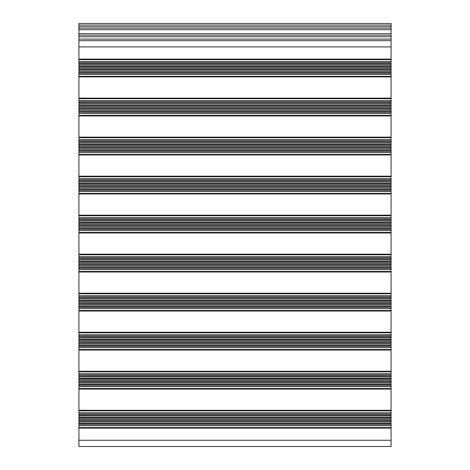 <?xml version="1.0" encoding="UTF-8"?>
<svg xmlns="http://www.w3.org/2000/svg" width="470" height="470" viewBox="0 0 470 470"><rect width="100%" height="100%" fill="white"/><g stroke="black" fill="none" stroke-linecap="round" stroke-linejoin="round"><path stroke-width="0.7" d="M391.087 215.184L391.087 446.5L78.913 446.5L78.913 40.673L391.087 40.673L391.087 215.184L78.913 215.184M391.087 25.063L78.913 25.063L78.913 23.5L391.087 23.5L391.087 40.673M78.913 25.063L78.913 28.182L391.087 28.182L78.913 28.182L78.913 35.209L391.087 35.209L78.913 35.209L78.913 40.673M391.087 184.516L78.913 184.516M391.087 185.621L78.913 185.621M391.087 183.412L78.913 183.412M391.087 182.859L78.913 182.859M391.087 181.355L78.913 181.355M391.087 180.803L78.913 180.803M391.087 179.699L78.913 179.699M391.087 178.594L78.913 178.594M391.087 176.714L78.913 176.714M391.087 176.162L78.913 176.162M391.087 154.953L78.913 154.953M391.087 154.401L78.913 154.401M391.087 152.521L78.913 152.521M391.087 151.416L78.913 151.416M391.087 150.312L78.913 150.312M391.087 149.76L78.913 149.76M391.087 148.256L78.913 148.256M391.087 147.703L78.913 147.703M391.087 146.599L78.913 146.599M391.087 145.494L78.913 145.494M391.087 144.39L78.913 144.39M391.087 143.838L78.913 143.838M391.087 142.334L78.913 142.334M391.087 141.781L78.913 141.781M391.087 140.677L78.913 140.677M391.087 139.572L78.913 139.572M391.087 137.692L78.913 137.692M391.087 137.14L78.913 137.14M391.087 115.931L78.913 115.931M391.087 115.379L78.913 115.379M391.087 113.499L78.913 113.499M391.087 112.395L78.913 112.395M391.087 111.29L78.913 111.29M391.087 110.738L78.913 110.738M391.087 109.234L78.913 109.234M391.087 108.682L78.913 108.682M391.087 107.577L78.913 107.577M391.087 106.473L78.913 106.473M391.087 105.368L78.913 105.368M391.087 104.816L78.913 104.816M391.087 103.312L78.913 103.312M391.087 102.76L78.913 102.76M391.087 101.655L78.913 101.655M391.087 100.551L78.913 100.551M391.087 98.671L78.913 98.671M391.087 98.118L78.913 98.118M391.087 76.91L78.913 76.91M391.087 76.357L78.913 76.357M391.087 74.472L78.913 74.472M391.087 73.373L78.913 73.373M391.087 72.268L78.913 72.268M391.087 71.716L78.913 71.716M391.087 70.212L78.913 70.212M391.087 69.66L78.913 69.66M391.087 68.555L78.913 68.555M391.087 67.451L78.913 67.451M391.087 66.346L78.913 66.346M391.087 65.794L78.913 65.794M391.087 64.29L78.913 64.29M391.087 63.738L78.913 63.738M391.087 62.633L78.913 62.633M391.087 61.529L78.913 61.529M391.087 59.643L78.913 59.643M391.087 59.097L78.913 59.097M391.087 46.912L78.913 46.912M391.087 39.11L78.913 39.11M391.087 36.766L78.913 36.766M391.087 33.646L78.913 33.646M391.087 29.745L78.913 29.745M391.087 26.62L78.913 26.62M391.087 425.673L78.913 425.673M391.087 424.569L78.913 424.569M391.087 419.751L78.913 419.751M391.087 418.653L78.913 418.653M391.087 413.835L78.913 413.835M391.087 412.731L78.913 412.731M391.087 386.651L78.913 386.651M391.087 385.547L78.913 385.547M391.087 380.729L78.913 380.729M391.087 379.625L78.913 379.625M391.087 374.813L78.913 374.813M391.087 373.709L78.913 373.709M391.087 347.63L78.913 347.63M391.087 346.525L78.913 346.525M391.087 341.708L78.913 341.708M391.087 340.603L78.913 340.603M391.087 335.791L78.913 335.791M391.087 334.687L78.913 334.687M391.087 308.608L78.913 308.608M391.087 307.503L78.913 307.503M391.087 302.686L78.913 302.686M391.087 301.581L78.913 301.581M391.087 296.764L78.913 296.764M391.087 295.665L78.913 295.665M391.087 269.586L78.913 269.586M391.087 268.482L78.913 268.482M391.087 263.664L78.913 263.664M391.087 262.56L78.913 262.56M391.087 257.742L78.913 257.742M391.087 256.644L78.913 256.644M391.087 230.564L78.913 230.564M391.087 229.46L78.913 229.46M391.087 224.642L78.913 224.642M391.087 223.538L78.913 223.538M391.087 218.72L78.913 218.72M391.087 217.616L78.913 217.616M391.087 186.725L78.913 186.725M391.087 187.277L78.913 187.277M391.087 188.781L78.913 188.781M391.087 189.334L78.913 189.334M391.087 190.438L78.913 190.438M391.087 191.543L78.913 191.543M391.087 193.423L78.913 193.423M391.087 193.975L78.913 193.975M391.087 215.736L78.913 215.736M391.087 219.825L78.913 219.825M391.087 220.377L78.913 220.377M391.087 221.881L78.913 221.881M391.087 222.433L78.913 222.433M391.087 225.747L78.913 225.747M391.087 226.299L78.913 226.299M391.087 227.803L78.913 227.803M391.087 228.355L78.913 228.355M391.087 232.444L78.913 232.444M391.087 232.997L78.913 232.997M391.087 254.205L78.913 254.205M391.087 254.758L78.913 254.758M391.087 258.847L78.913 258.847M391.087 259.399L78.913 259.399M391.087 260.903L78.913 260.903M391.087 261.455L78.913 261.455M391.087 264.769L78.913 264.769M391.087 265.321L78.913 265.321M391.087 266.825L78.913 266.825M391.087 267.377L78.913 267.377M391.087 271.472L78.913 271.472M78.913 272.018L391.087 272.018M391.087 293.227L78.913 293.227M391.087 293.779L78.913 293.779M391.087 297.868L78.913 297.868M391.087 298.421L78.913 298.421M391.087 299.93L78.913 299.93M391.087 300.477L78.913 300.477M391.087 303.79L78.913 303.79M391.087 304.343L78.913 304.343M391.087 305.847L78.913 305.847M391.087 306.399L78.913 306.399M391.087 310.494L78.913 310.494M78.913 311.046L391.087 311.046M391.087 332.249L78.913 332.249M391.087 332.801L78.913 332.801M391.087 336.89L78.913 336.89M391.087 337.442L78.913 337.442M391.087 338.952L78.913 338.952M391.087 339.505L78.913 339.505M391.087 342.812L78.913 342.812M391.087 343.364L78.913 343.364M391.087 344.868L78.913 344.868M391.087 345.421L78.913 345.421M391.087 349.515L78.913 349.515M78.913 350.068L391.087 350.068M391.087 371.271L78.913 371.271M391.087 371.823L78.913 371.823M391.087 375.912L78.913 375.912M391.087 376.464L78.913 376.464M391.087 377.974L78.913 377.974M391.087 378.526L78.913 378.526M391.087 381.834L78.913 381.834M391.087 382.386L78.913 382.386M391.087 383.89L78.913 383.89M391.087 384.442L78.913 384.442M391.087 388.537L78.913 388.537M391.087 389.089L78.913 389.089M391.087 410.292L78.913 410.292M391.087 410.845L78.913 410.845M391.087 414.94L78.913 414.94M391.087 415.486L78.913 415.486M391.087 416.996L78.913 416.996M391.087 417.548L78.913 417.548M391.087 420.856L78.913 420.856M391.087 421.408L78.913 421.408M391.087 422.912L78.913 422.912M391.087 423.464L78.913 423.464M391.087 427.559L78.913 427.559M391.087 428.111L78.913 428.111M391.087 440.255L78.913 440.255"/></g></svg>
